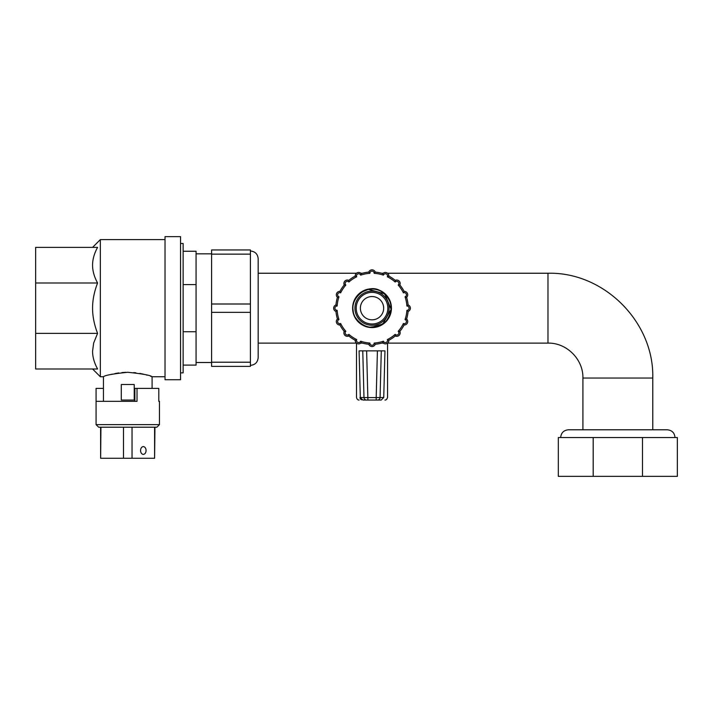 <?xml version="1.0" encoding="UTF-8"?>
<svg xmlns="http://www.w3.org/2000/svg" width="713" height="713" viewBox="0 0 713 713"><rect width="100%" height="100%" fill="white"/><g stroke="black" fill="none" stroke-linecap="round" stroke-linejoin="round"><path stroke-width="1.07" d="M381.205 400.038L383.737 397.506L380.074 397.524A2.585 2.585 90 0 1 377.489 400.038L381.081 400.038M361.509 399.806A2.585 2.585 0 0 1 359.994 397.489M362.97 400.038L359.994 397.444M362.846 400.038L366.562 400.038A2.585 2.585 -90 0 1 363.978 397.524L360.315 397.506M366.562 400.038L367.855 400.038L367.855 397.587L363.978 397.524L362.765 350.876L359.085 350.876L360.315 397.444M367.855 400.038L376.197 400.038L376.197 397.587L367.855 397.587L366.634 350.876L362.765 350.876M383.737 397.444L384.967 350.876L381.286 350.876L380.074 397.524L376.197 397.587L377.409 350.876L366.634 350.876M376.197 400.038L377.489 400.038M381.286 350.876L377.409 350.876M383.22 343.113L381.615 343.113M362.427 343.113L360.831 343.113M377.605 297.963A11.64 11.64 0 0 1 378.086 318.123A11.64 11.64 0 0 1 360.386 308.453A11.64 11.64 0 0 1 377.605 297.963M381.33 291.145A19.403 19.403 0 0 1 382.123 324.754A19.403 19.403 0 0 1 352.623 308.64A19.403 19.403 0 0 1 381.33 291.145M560.65 437.55C561.113 432.836 563.698 430.251 568.413 429.787L667.261 429.787C671.976 430.251 674.56 432.836 675.024 437.55M375.261 344.254L374.165 343.042A2.139 2.139 0 0 1 372.026 345.252A2.139 2.139 0 0 1 369.887 343.042L368.79 344.254A36.229 36.229 0 0 1 361.206 342.748L360.662 341.206A2.139 2.139 0 0 1 357.837 342.427A2.139 2.139 0 0 1 356.705 339.575L355.226 340.27A36.229 36.229 0 0 1 348.8 335.975L348.88 334.344A2.139 2.139 0 0 1 345.814 334.388A2.139 2.139 0 0 1 345.858 331.322L344.227 331.402A36.229 36.229 0 0 1 339.932 324.976L340.636 323.497A2.139 2.139 0 0 1 337.775 322.365A2.139 2.139 0 0 1 338.996 319.549L337.454 318.996A36.229 36.229 0 0 1 335.948 311.412L337.16 310.315A2.139 2.139 0 0 1 334.95 308.176A2.139 2.139 0 0 1 337.16 306.037L335.948 304.941A36.229 36.229 0 0 1 337.454 297.357L338.996 296.813A2.139 2.139 0 0 1 337.775 293.988A2.139 2.139 0 0 1 340.636 292.856L339.932 291.385A36.229 36.229 0 0 1 344.227 284.95L345.858 285.04A2.139 2.139 0 0 1 345.814 281.965A2.139 2.139 0 0 1 348.88 282.009L348.8 280.378A36.229 36.229 0 0 1 355.226 276.083L356.705 276.787A2.139 2.139 0 0 1 357.837 273.926A2.139 2.139 0 0 1 360.662 275.147L361.206 273.605A36.229 36.229 0 0 1 368.79 272.099L369.887 273.311A2.139 2.139 0 0 1 372.026 271.109A2.139 2.139 0 0 1 374.165 273.311L375.261 272.099A36.229 36.229 0 0 1 382.845 273.605L383.389 275.147A2.139 2.139 0 0 1 386.214 273.926A2.139 2.139 0 0 1 387.346 276.787L388.826 276.083A36.229 36.229 0 0 1 395.252 280.378L395.162 282.009A2.139 2.139 0 0 1 398.237 281.965A2.139 2.139 0 0 1 398.193 285.04L399.824 284.95A36.229 36.229 0 0 1 404.119 291.385L403.415 292.856A2.139 2.139 0 0 1 406.276 293.988A2.139 2.139 0 0 1 405.055 296.813L406.597 297.357A36.229 36.229 0 0 1 408.103 304.941L406.891 306.037A2.139 2.139 0 0 1 409.093 308.176A2.139 2.139 0 0 1 406.891 310.315L408.103 311.412A36.229 36.229 0 0 1 406.597 318.996L405.055 319.549A2.139 2.139 0 0 1 406.276 322.365A2.139 2.139 0 0 1 403.415 323.497L404.119 324.976A36.229 36.229 0 0 1 399.824 331.402L398.193 331.322A2.139 2.139 0 0 1 398.237 334.388A2.139 2.139 0 0 1 395.162 334.344L395.252 335.975A36.229 36.229 0 0 1 388.826 340.27A3.431 3.431 0 0 1 382.845 342.748A36.229 36.229 0 0 1 375.261 344.254A3.431 3.431 0 0 1 368.79 344.254A36.229 36.229 0 0 1 361.206 342.748A3.431 3.431 0 0 1 355.226 340.27A36.229 36.229 0 0 1 348.8 335.975A3.431 3.431 0 0 1 344.227 331.402A36.229 36.229 0 0 1 339.932 324.976A3.431 3.431 0 0 1 337.454 318.996A36.229 36.229 0 0 1 335.948 311.412A3.431 3.431 0 0 1 335.948 304.941A36.229 36.229 0 0 1 337.454 297.357A3.431 3.431 0 0 1 339.932 291.385A36.229 36.229 0 0 1 344.227 284.95A3.431 3.431 0 0 1 348.8 280.378A36.229 36.229 0 0 1 355.226 276.083A3.431 3.431 0 0 1 361.206 273.605A36.229 36.229 0 0 1 368.79 272.099A3.431 3.431 0 0 1 375.261 272.099M374.165 343.042A34.928 34.928 0 0 0 383.389 341.206L382.845 342.748M388.826 340.27L387.346 339.575A2.139 2.139 0 0 1 386.214 342.427A2.139 2.139 0 0 1 383.389 341.206M344.227 331.402A3.431 3.431 0 0 0 348.8 335.975M337.454 318.996A3.431 3.431 0 0 0 339.932 324.976M339.932 291.385A3.431 3.431 0 0 0 337.454 297.357M348.8 280.378A3.431 3.431 0 0 0 344.227 284.95M382.845 273.605A3.431 3.431 0 0 1 388.826 276.083M395.252 280.378A3.431 3.431 0 0 1 399.824 284.95M404.119 291.385A3.431 3.431 0 0 1 406.597 297.357M408.103 304.941A3.431 3.431 0 0 1 408.103 311.412M406.597 318.996A3.431 3.431 0 0 1 404.119 324.976M399.824 331.402A3.431 3.431 0 0 1 395.252 335.975M387.569 273.248L547.976 273.248C603.973 271.805 654.213 322.044 652.769 378.042L582.904 378.042L582.904 429.787M381.615 273.248L383.22 273.248M359.085 400.038C357.819 400.082 356.955 399.227 356.5 397.444L356.5 343.113L258.177 343.113L258.177 273.248L356.482 273.248M360.831 273.248L362.427 273.248M35.65 247.375L97.583 247.375C94.232 253.516 92.565 259.452 92.574 265.183C92.565 270.913 94.232 276.849 97.583 282.99L35.65 282.99L35.65 247.375M97.583 333.363L93.635 343.113L92.574 351.179C92.565 356.901 94.232 362.837 97.583 368.986L35.65 368.986L35.65 333.363L97.583 333.363C94.232 324.673 92.565 316.278 92.574 308.176C92.565 300.075 94.232 291.679 97.583 282.99M35.65 333.363L35.65 282.99M250.415 254.14L250.415 249.96L211.601 249.96L211.601 254.14L250.415 254.14L250.415 362.213L211.601 362.213L211.601 312.356L250.415 312.356M250.415 303.996L211.601 303.996L211.601 312.356M211.601 303.996L211.601 254.14M183.134 251.252L196.075 251.252L196.075 365.101L183.134 365.101L196.075 365.109M196.075 331.75L183.134 331.75M196.075 284.594L183.134 284.594M92.574 247.375L100.337 239.613L100.337 376.749L103.438 376.749C104.882 375.296 112.984 373.817 127.761 372.284C142.547 373.817 150.648 375.296 152.092 376.749L165.024 376.749M151.218 376.446L150.55 376.214M147.234 375.181L146.076 374.851M143.554 374.2L139.882 373.425M135.862 372.801L133.786 372.569M125.925 372.311L121.896 372.56M118.813 372.908L115.007 373.55M112.155 374.165L110.363 374.61M165.024 236.636L165.024 379.726L180.549 379.726L180.549 236.636L165.024 236.636M180.549 372.863L183.134 372.863L183.134 243.489L180.549 243.489M211.601 362.213L211.601 366.393L250.415 366.393L250.415 362.213M250.415 250.994C255.129 251.457 257.714 254.042 258.177 258.757L258.177 357.596C257.714 362.311 255.129 364.904 250.415 365.359M134.864 401.33L134.864 388.389L137.021 388.389L137.021 401.33L96.068 401.33L96.068 388.389L103.438 388.389L103.438 401.33L103.438 376.749M159.462 424.618L96.068 424.618L98.652 427.203L156.878 427.203L159.462 424.618L159.462 401.33L158.794 401.33L158.794 388.389L158.794 401.33M123.492 427.203L123.492 458.254L132.039 458.254L132.039 427.203M100.595 427.203L100.64 458.254L100.934 427.203M154.596 427.203L154.596 458.254L154.935 427.203M154.596 458.254L132.039 458.254M123.492 458.254L100.934 458.254M140.577 450.491A3.877 2.745 -90 0 1 143.313 446.605A3.877 2.745 -90 0 1 146.058 450.491A3.877 2.745 -90 0 1 143.313 454.368A3.877 2.745 -90 0 1 140.577 450.491M137.021 388.389L158.794 388.389M96.068 401.33L96.068 424.618M121.299 400.038L121.299 384.512L134.231 384.512L134.231 400.038L121.299 400.038M642.484 476.364L642.484 437.55L677.35 437.55L677.35 476.364L558.324 476.364L558.324 437.55L593.189 437.55L593.189 476.364M642.484 437.55L593.189 437.55M363.835 323.176A17.085 17.085 0 0 1 357.035 299.986A17.085 17.085 0 0 1 380.216 293.186A17.085 17.085 0 0 1 387.016 316.367A17.085 17.085 0 0 1 363.835 323.176M364.441 322.053A15.811 15.811 0 0 1 358.149 300.601A15.811 15.811 0 0 1 379.601 294.3A15.811 15.811 0 0 1 385.902 315.761A15.811 15.811 0 0 1 364.441 322.053M381.197 291.385A19.135 19.135 0 0 1 381.981 324.522A19.135 19.135 0 0 1 352.89 308.631A19.135 19.135 0 0 1 381.197 291.385M395.162 334.344A34.928 34.928 0 0 1 387.346 339.575M403.415 323.497A34.928 34.928 0 0 1 398.193 331.322M406.891 310.315A34.928 34.928 0 0 1 405.055 319.549M405.055 296.813A34.928 34.928 0 0 1 406.891 306.037M398.193 285.04A34.928 34.928 0 0 1 403.415 292.856M387.346 276.787A34.928 34.928 0 0 1 395.162 282.009M374.165 273.311A34.928 34.928 0 0 1 383.389 275.147M360.662 275.147A34.928 34.928 0 0 1 369.887 273.311M348.88 282.009A34.928 34.928 0 0 1 356.705 276.787M340.636 292.856A34.928 34.928 0 0 1 345.858 285.04M337.16 306.037A34.928 34.928 0 0 1 338.996 296.813M338.996 319.549A34.928 34.928 0 0 1 337.16 310.315M345.858 331.322A34.928 34.928 0 0 1 340.636 323.497M356.705 339.575A34.928 34.928 0 0 1 348.88 334.344M369.887 343.042A34.928 34.928 0 0 1 360.662 341.206M547.976 273.248L547.976 343.113C566.639 342.632 583.386 359.379 582.904 378.042M547.976 343.113L387.569 343.113L387.551 397.444C386.981 399.289 386.116 400.145 384.958 400.038M378.558 326.189L369.601 327.187M366.286 326.456L360.778 323.684M358.951 322.178L355.065 317.089M353.381 312.57L352.864 308.39M353.095 305.2L353.978 301.733M357.641 295.521L358.987 294.139M361.322 292.285L368.389 289.371L384.655 293.774L391.152 309.326L382.836 323.996L371.446 327.329M381.205 291.367C392.48 299.772 394.084 309.736 386.027 321.26C375.083 330.083 365.029 329.156 355.876 318.488C344.085 301.768 367.284 281.1 381.205 291.367M652.769 378.042L652.769 429.787M92.574 368.986L100.337 376.749M100.337 239.613L165.024 239.613M196.075 362.516L211.601 362.516M196.075 253.837L211.601 253.837M152.092 388.389L152.092 376.749"/></g></svg>
